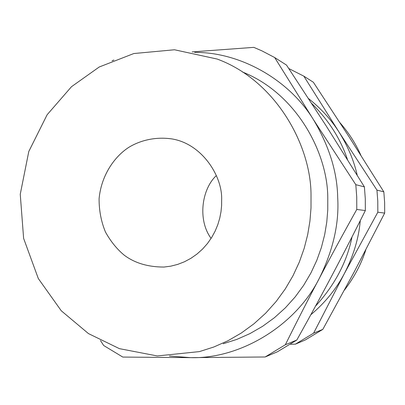 <?xml version="1.0" encoding="UTF-8"?>
<svg xmlns="http://www.w3.org/2000/svg" width="405" height="405" viewBox="0 0 405 405"><rect width="100%" height="100%" fill="white"/><g stroke="black" fill="none" stroke-linecap="round" stroke-linejoin="round"><path stroke-width="0.61" d="M357.225 175.249C353.914 160.562 347.834 146.144 338.985 132L303.841 76.16L313.364 82.245L349.115 136.885L383.829 191.854L376.949 190.092L338.985 132C330.92 119.369 320.775 108.231 308.544 98.592M310.812 314.746C324.982 302.839 336.206 289.038 344.488 273.345L377.835 212.205L384.679 213.101L384.628 202.459L383.829 191.854M347.49 159.61C340.64 138.971 328.718 120.26 311.723 103.477M315.515 306.145C334.813 284.983 346.984 261.908 352.021 236.92M303.841 76.16L288.785 68.531M377.835 212.205L377.784 201.128L376.949 190.092M290.572 344.245L295.392 344.164L313.602 333.158L344.488 273.345C353.55 255.601 358.81 238.044 360.268 220.674M295.392 344.164L305.264 339.977L322.82 329.376L313.602 333.158M384.679 213.101L354.395 271.527L322.82 329.376M216.341 175.588C201.493 189.388 197.589 220.244 211.101 238.388M221.656 199.549L221.611 205.502L220.998 211.719L219.758 218.128L217.819 224.633L215.146 231.108L211.709 237.431L207.517 243.445L202.606 249.014L197.058 254.001L190.973 258.279L184.472 261.767L177.704 264.394L170.814 266.156L163.949 267.057C147.952 267.022 134.728 263.068 124.269 255.206C117.025 249.237 110.757 241.512 105.457 232.03C101.164 221.611 99.043 210.514 99.088 198.739C101.27 175.198 114.595 156.487 128.815 147.339C140.155 140.408 155.272 136.561 171.74 138.895C201.867 143.648 222.411 175.988 221.656 199.549M311.015 195.362C311.258 146.332 276.539 80.939 217.186 59.054L174.494 49.769L133.827 53.536L99.215 67.002L71.508 86.69L47.127 114.752L28.796 151.48L20.25 194.268L23.622 238.393L38.313 278.544L61.271 310.787L88.472 333.599L119.419 348.654L157.277 355.949L199.402 351.606L213.789 347.014L227.843 340.802L241.324 333.016L253.996 323.767L265.65 313.207L276.114 301.533L285.252 288.973L292.992 275.759L299.295 262.146L304.18 248.361L307.699 234.622L309.936 221.11L311.005 207.983L311.015 195.362M223.231 343.744L236.738 339.436L249.925 333.614L262.561 326.339L274.438 317.702L285.353 307.846L295.144 296.961L303.699 285.257L310.934 272.95L316.832 260.273L321.398 247.445L324.683 234.652L326.774 222.077L327.767 209.861L327.777 198.116C327.868 153.277 296.809 93.55 242.479 72.004M100.491 340.575L103.665 345.5L122.796 357.068L190.654 357.64L265.148 356.982L277.42 351.783L296.814 340.043L285.343 344.751C297.083 321.119 308.473 298.844 319.525 277.931C330.536 257.053 342.954 234.227 356.785 209.446L356.734 197.038L355.813 184.68L313.48 119.693C288.892 79.436 239.947 52.022 194.683 52.397M265.148 356.982L285.343 344.751M169.422 356.03L190.654 357.64C239.942 359.139 295.797 325.787 319.525 277.931C333.204 249.956 339.258 223.201 337.699 197.665C337.259 172.069 329.184 146.083 313.48 119.693L274.661 57.525L261.858 50.833L253.819 47.36L192.157 51.901M274.661 57.525L286.502 65.084L326.101 125.783L364.404 186.882L355.813 184.68M356.785 209.446L365.34 210.565L365.29 198.703L364.404 186.882M113.856 60.026L112.084 60.76M365.34 210.565C353.459 234.303 342.306 256 331.882 275.663C321.469 295.351 309.779 316.811 296.814 340.043M360.89 155.312C355.777 143.734 348.791 132.85 339.937 122.674M344.397 290.152C354.157 277.435 361.29 264.014 365.796 249.89"/></g></svg>
